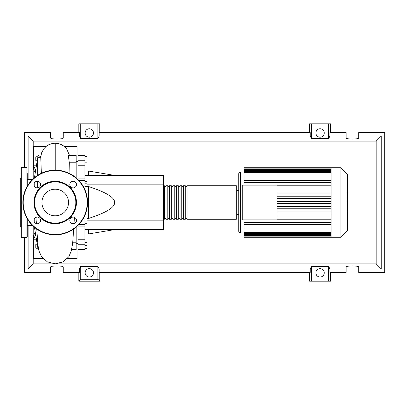 <?xml version="1.0" encoding="UTF-8"?>
<svg xmlns="http://www.w3.org/2000/svg" width="405" height="405" viewBox="0 0 405 405"><rect width="100%" height="100%" fill="white"/><g stroke="black" fill="none" stroke-linecap="round" stroke-linejoin="round"><path stroke-width="0.61" d="M84.934 175.4L163.605 175.4L163.605 184.143L86.964 184.143M163.605 184.143L163.605 229.6L84.934 229.6M163.605 220.857L86.964 220.857M86.964 218.498L88.432 218.498C106.105 212.757 114.848 207.426 114.65 202.5C114.848 197.574 106.105 192.243 88.432 186.502L86.964 186.502M88.432 229.6L88.432 233.969L84.934 233.969M88.432 186.502L88.432 218.498M84.934 171.031L88.432 171.031L88.432 175.4M84.934 156.603L86.964 156.603L86.964 162.845L84.934 162.845M84.934 162.005L86.964 162.005M84.934 158.887L86.964 158.887M84.934 183.166L86.964 183.166L86.964 181.551L84.934 181.551M84.934 188.011L86.964 188.011L86.964 183.166M84.934 186.396L86.964 186.396M84.934 221.054L86.964 221.054L86.964 217.1L84.934 217.1M84.934 217.936L86.964 217.936M84.934 223.337L86.964 223.337L86.964 221.054M84.934 248.073L86.964 248.073L86.964 242.155L84.934 242.155M84.934 245.278L86.964 245.278M84.934 242.479L86.964 242.479M84.934 248.397L86.964 248.397L86.964 248.073M84.934 189.743L84.934 178.104L77.942 178.104L77.942 179.491M84.934 178.104L84.934 155.353L77.942 155.353L77.942 165.22L84.934 165.22M77.942 178.104L77.942 165.22M84.934 239.78L77.942 239.78L77.942 249.647L84.934 249.647L84.934 215.257M77.942 239.78L77.942 226.896L84.934 226.896M77.942 225.509L77.942 226.896M163.605 218.584L164.303 219.282L164.303 185.718L163.605 186.416M236.328 219.282L236.328 185.718L187.029 185.718L187.029 219.282L236.328 219.282L237.026 218.584L237.026 186.416L237.026 214.387L238.773 214.387M185.282 202.5L185.282 185.718L183.531 185.718L183.531 219.282L185.282 219.282L185.282 202.5M181.784 202.5L181.784 185.718L180.038 185.718L180.038 219.282L181.784 219.282L181.784 202.5M178.286 202.5L178.286 185.718L176.54 185.718L176.54 219.282L178.286 219.282L178.286 202.5M174.793 202.5L174.793 185.718L173.041 185.718L173.041 219.282L174.793 219.282L174.793 202.5M171.295 202.5L171.295 185.718L169.548 185.718L169.548 219.282L171.295 219.282L171.295 202.5M167.797 202.5L167.797 185.718L166.05 185.718L166.05 219.282L167.797 219.282L167.797 202.5M347.515 174.282L347.515 230.718L340.939 237.29L340.939 167.71L347.515 174.282M340.939 167.71L331.082 167.71L331.082 237.29L244.018 237.29L244.018 222.325L331.082 222.325M240.524 232.921L240.524 172.079A1.747 1.747 0 0 0 238.773 173.831L238.773 231.169A1.747 1.747 0 0 0 240.524 232.921L244.018 232.921M242.271 219.895L242.271 185.105L277.06 185.105L277.06 219.895L242.271 219.895M331.082 187.895L277.06 187.895M331.082 191.013L277.06 191.013M331.082 193.114L277.06 193.114M331.082 196.233L277.06 196.233M331.082 198.328L277.06 198.328M331.082 201.452L277.06 201.452M331.082 203.548L277.06 203.548M331.082 206.672L277.06 206.672M331.082 208.767L277.06 208.767M331.082 211.886L277.06 211.886M331.082 213.987L277.06 213.987M331.082 180.579L244.018 180.579L244.018 168.115L331.082 168.115M331.082 167.71L244.018 167.71L244.018 168.115M331.082 224.421L244.018 224.421M331.082 219.206L277.06 219.206M331.082 217.105L277.06 217.105M244.018 180.579L244.018 182.675L331.082 182.675M331.082 185.794L277.06 185.794M347.865 192.982L347.865 197.751M347.865 193.205L347.515 193.205M347.515 198.46L347.865 198.46L347.865 201.204L347.515 201.169M347.865 199.928L347.515 199.928M347.515 203.295L347.865 203.295L347.865 201.508L347.515 201.508M347.865 203.295L347.865 212.149L347.515 212.149M347.865 210.63L347.515 210.63M347.865 210.392L347.515 210.392M347.865 208.484L347.515 208.484M347.865 207.33L347.515 207.33M347.865 206.828L347.515 206.828M347.865 205.355L347.515 205.355M32.552 225.575L27.241 225.575M32.552 179.425L27.241 179.425M38.237 247.344L37.731 247.344L34.445 227.291M37.731 247.344L37.731 242.884M37.731 187.869L37.731 181.283M37.731 175.289L37.731 157.656L34.445 177.709M34.238 183.268L34.238 185.88M34.238 219.12L34.238 221.732M37.731 157.656L40.773 157.656L41.366 173.274M38.591 249.424L35.807 247.819L35.807 244.59L37.154 243.815M37.154 161.185L35.807 160.41L35.807 157.18L38.607 155.566L40.738 156.796M73.943 223.646L74.49 217.389M76.191 221.732L76.191 219.12M71.467 249.647L76.191 249.647L76.191 242.21L72.758 242.21M76.191 242.21L76.191 227.114M71.472 249.647L72.637 243.491L73.669 229.058M73.902 223.332L71.533 223.332M69.063 173.274L69.321 162.79L76.191 162.79L76.191 155.353L68.288 155.353L69.321 162.79M76.191 177.886L76.191 162.79M76.191 185.88L76.191 183.268M35.716 169.953L33.362 165.787L33.362 169.285L35.281 172.616M35.281 232.384L33.362 235.715L33.362 239.213L35.716 235.047M36.399 239.213L33.362 239.213L33.362 258.441L42.965 258.441M45.973 146.559L33.362 146.559L33.362 165.787L36.399 165.787M64.456 146.559L77.066 146.559L77.066 157.975M77.066 247.025L77.066 258.441L67.463 258.441M27.241 218.735L27.241 237.112L26.892 237.462L21.298 237.462L20.949 237.112L20.949 173.512M26.892 186.882L26.892 167.538L21.298 167.538L21.298 237.462M20.949 177.673L20.25 178.377L20.25 226.623L20.949 227.327M27.241 228.344L27.241 225.195M20.949 225.195L20.949 228.344M20.949 210.058L20.949 210.98M27.241 173.512L27.241 186.265M33.98 202.5A21.232 21.232 0 0 0 55.212 223.732A21.232 21.232 0 0 0 76.449 202.5A21.232 21.232 0 0 0 55.212 181.268A21.232 21.232 0 0 0 33.98 202.5M75.841 202.5A20.63 20.63 0 0 1 55.212 223.13A20.63 20.63 0 0 1 34.587 202.5A20.63 20.63 0 0 1 55.212 181.87A20.63 20.63 0 0 1 75.841 202.5M22.872 202.5A32.339 32.339 0 0 1 55.212 170.161A32.339 32.339 0 0 1 87.556 202.5A32.339 32.339 0 0 1 55.212 234.839A32.339 32.339 0 0 1 22.872 202.5M40.611 220.426A3.321 3.321 0 0 0 37.29 217.105A3.321 3.321 0 0 0 33.969 220.426A3.321 3.321 0 0 0 37.29 223.747A3.321 3.321 0 0 0 40.611 220.426M40.611 184.574A3.321 3.321 0 0 0 37.29 181.253A3.321 3.321 0 0 0 33.969 184.574A3.321 3.321 0 0 0 37.29 187.895A3.321 3.321 0 0 0 40.611 184.574M76.459 184.574A3.321 3.321 0 0 0 73.138 181.253A3.321 3.321 0 0 0 69.817 184.574A3.321 3.321 0 0 0 73.138 187.895A3.321 3.321 0 0 0 76.459 184.574M76.459 220.426A3.321 3.321 0 0 0 73.138 217.105A3.321 3.321 0 0 0 69.817 220.426A3.321 3.321 0 0 0 73.138 223.747A3.321 3.321 0 0 0 76.459 220.426M68.516 202.5A13.304 13.304 0 0 0 55.212 189.196A13.304 13.304 0 0 0 41.912 202.5A13.304 13.304 0 0 0 55.212 215.804A13.304 13.304 0 0 0 68.516 202.5M93.499 272.833A4.197 4.197 0 0 1 89.302 277.03A4.197 4.197 0 0 1 85.111 272.833A4.197 4.197 0 0 1 89.302 268.642A4.197 4.197 0 0 1 93.499 272.833M324.263 272.833A4.197 4.197 0 0 1 320.066 277.03A4.197 4.197 0 0 1 315.87 272.833A4.197 4.197 0 0 1 320.066 268.642A4.197 4.197 0 0 1 324.263 272.833M93.499 132.977A4.197 4.197 0 0 1 89.302 137.173A4.197 4.197 0 0 1 85.111 132.977A4.197 4.197 0 0 1 89.302 128.785A4.197 4.197 0 0 1 93.499 132.977M324.263 132.977A4.197 4.197 0 0 1 320.066 137.173A4.197 4.197 0 0 1 315.87 132.977A4.197 4.197 0 0 1 320.066 128.785A4.197 4.197 0 0 1 324.263 132.977M346.113 268.93L329.923 268.93L329.923 272.428L346.113 272.428L346.113 267.027C345.809 265.599 359.007 265.599 358.703 267.027L358.703 272.428L384.75 272.428L384.75 132.572L358.703 132.572L358.703 137.973C359.007 139.401 345.809 139.401 346.113 137.973L346.113 132.572L329.923 132.572L329.923 136.07L346.113 136.07M78.813 132.572L78.813 123.829L80.706 123.829L80.706 138.606L79.446 136.07L79.446 132.572L63.256 132.572L63.256 137.973C63.56 139.401 50.367 139.401 50.671 137.973L50.671 132.572L24.619 132.572L24.619 167.538M330.556 132.572L330.556 123.829L328.668 123.829L328.668 138.606L311.465 138.606L310.21 136.07L310.21 132.572L99.164 132.572L99.164 136.07L97.904 138.606L97.904 123.829L99.792 123.829L99.792 132.572M309.577 132.572L309.577 123.829L311.465 123.829L311.465 138.606M330.556 272.428L330.556 281.171L309.577 281.171L309.577 272.428M99.792 272.428L99.792 281.171L78.813 281.171L78.813 272.428M358.703 136.07L381.252 136.07L381.252 268.93L358.703 268.93M24.619 237.462L24.619 272.428L50.671 272.428L50.671 267.027C50.367 265.599 63.56 265.599 63.256 267.027L63.256 272.428L79.446 272.428L79.446 268.93L63.256 268.93M63.256 136.07L79.446 136.07M50.671 268.93L28.117 268.93L28.117 225.575M28.117 179.425L28.117 136.07L50.671 136.07M328.668 123.829L311.465 123.829M329.923 136.07L328.668 138.606M97.904 138.606L80.706 138.606M97.904 123.829L80.706 123.829M79.446 268.93L80.706 266.394L97.904 266.394L99.164 268.93L99.164 272.428L310.21 272.428L310.21 268.93L311.465 266.394L311.465 281.171M311.465 266.394L328.668 266.394L328.668 281.171M328.668 266.394L329.923 268.93M381.252 268.93L376.174 263.852L33.195 263.852L33.195 226.192M28.117 268.93L33.195 263.852M310.21 268.93L99.164 268.93M99.164 136.07L310.21 136.07M99.792 281.171L97.904 279.278L80.706 279.278L78.813 281.171M80.706 266.394L80.706 279.278M97.904 266.394L97.904 279.278M381.252 136.07L376.174 141.148L376.174 263.852M33.195 178.807L33.195 141.148L376.174 141.148M28.117 136.07L33.195 141.148M84.934 160.228L77.942 160.228M84.225 216.791L84.934 216.791M84.934 188.209L84.225 188.209M77.942 244.772L84.934 244.772M331.082 169.163L244.018 169.163M331.082 175.993L244.018 175.993M331.082 170.414L244.018 170.414M331.082 172.611L244.018 172.611M331.082 235.837L244.018 235.837M331.082 229.007L244.018 229.007M331.082 234.586L244.018 234.586M331.082 232.389L244.018 232.389M347.865 197.974L347.515 197.974M347.865 196.86L347.515 196.86M347.865 194.896L347.515 194.896M347.865 202.399L347.515 202.399M347.865 203.406L347.515 203.406M55.212 170.161L55.212 143.213L51.982 143.583L48.99 144.625L46.205 146.367L43.882 148.696L41.573 152.877L40.667 157.656M26.892 218.118L26.892 237.462M87.207 202.5A31.99 31.99 0 0 0 55.212 170.51A31.99 31.99 0 0 0 23.222 202.5A31.99 31.99 0 0 0 55.212 234.49A31.99 31.99 0 0 0 87.207 202.5M77.942 243.526L76.191 243.526M77.942 161.473L76.191 161.473M114.65 229.6L88.432 233.969M114.65 175.4L88.432 171.031M77.942 157.975L76.191 157.975M77.942 247.025L76.191 247.025M78.838 224.588L84.934 224.588M78.838 180.412L84.934 180.412M166.05 218.584L164.303 218.584M169.548 218.584L167.797 218.584M173.041 218.584L171.295 218.584M176.54 218.584L174.793 218.584M180.038 218.584L178.286 218.584M183.531 218.584L181.784 218.584M187.029 218.584L185.282 218.584M187.029 186.416L185.282 186.416M183.531 186.416L181.784 186.416M180.038 186.416L178.286 186.416M176.54 186.416L174.793 186.416M173.041 186.416L171.295 186.416M169.548 186.416L167.797 186.416M166.05 186.416L164.303 186.416M236.328 185.718L237.026 186.416M237.026 190.613L238.773 190.613M240.524 172.079L244.018 172.079M244.018 174.945L331.082 174.945M244.018 169.366L331.082 169.366M244.018 171.563L331.082 171.563M331.082 236.885L244.018 236.885M331.082 230.055L244.018 230.055M331.082 235.634L244.018 235.634M331.082 233.437L244.018 233.437M331.082 237.29L340.939 237.29M347.272 192.846L347.865 192.846M347.272 198.106L347.865 198.106M347.272 201.204L347.865 201.204M69.498 155.353L66.531 148.675L64.203 146.352L61.418 144.615L58.421 143.573L55.212 143.213M71.791 249.647L68.84 256.719L63.018 261.893L55.212 263.852L47.41 261.893L41.583 256.719L38.951 250.968L37.969 245.227L36.759 229.058M36.394 223.626L35.939 217.389M21.298 167.538L20.949 167.888M26.892 167.538L27.241 167.888"/></g></svg>
